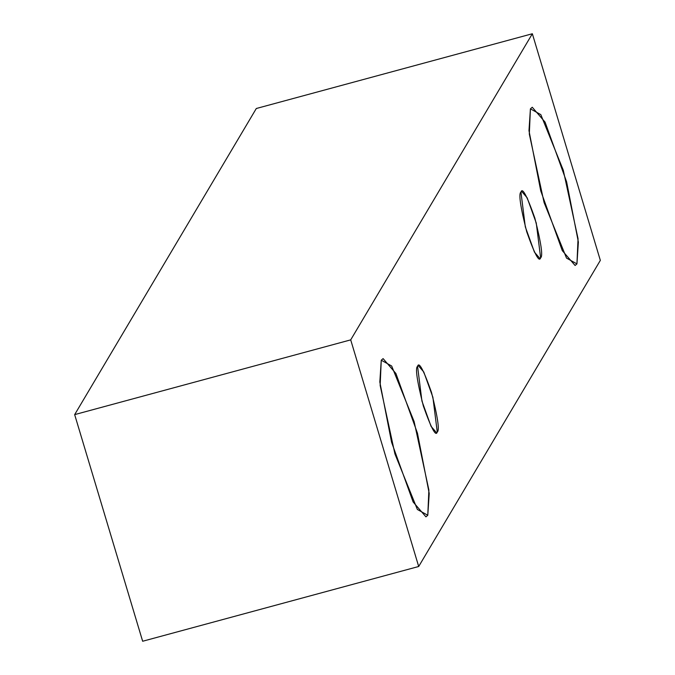 <?xml version="1.0" encoding="UTF-8"?>
<svg xmlns="http://www.w3.org/2000/svg" width="675" height="675" viewBox="0 0 675 675"><rect width="100%" height="100%" fill="white"/><g stroke="black" fill="none" stroke-linecap="round" stroke-linejoin="round"><path stroke-width="1.01" d="M600.337 260.381L418.694 566.494L142.653 641.25L418.694 566.494L350.705 339.871L74.663 414.619L142.653 641.25L74.663 414.619L350.705 339.871L532.347 33.75L256.306 108.506L74.663 414.619L256.306 108.506L532.347 33.75L600.337 260.381L532.347 33.75L350.705 339.871L418.694 566.494L600.337 260.381M381.257 360.205L391.669 366.002L414.121 421.554L428.887 490.05L427.781 515.261L417.369 509.465L394.917 453.912L380.152 385.417L381.257 360.205L379.823 382.016L391.584 442.252L413.134 501.989L425.95 516.856L427.781 515.261L429.216 493.45L417.462 433.215L395.904 373.477L383.096 358.611L381.257 360.205M530.415 108.835L540.827 114.64L563.279 170.193L578.045 238.688L576.939 263.9L566.528 258.095L544.075 202.542L529.31 134.047L530.415 108.835L528.981 130.655L540.742 190.882L562.292 250.628L575.1 265.486L576.939 263.9L578.374 242.08L566.62 181.853L545.062 122.108L532.254 107.249L530.415 108.835M520.948 192.139C522.307 187.043 526.939 195.691 534.845 218.101C541.181 243.16 543.105 256.373 540.624 257.749C539.266 262.845 534.634 254.197 526.728 231.787C520.391 206.727 518.467 193.514 520.948 192.139L525.31 226.851L534.431 252.129L539.848 258.415L540.624 257.749L536.262 223.037L527.141 197.758L521.724 191.472L520.948 192.139M417.572 366.356C418.93 361.26 423.562 369.908 431.468 392.31C437.805 417.369 439.729 430.591 437.248 431.958C435.89 437.062 431.257 428.406 423.352 406.004C417.015 380.945 415.091 367.723 417.572 366.356L421.934 401.068L431.055 426.347L436.472 432.633L437.248 431.958L432.886 397.246L423.765 371.967L418.348 365.681L417.572 366.356"/></g></svg>
